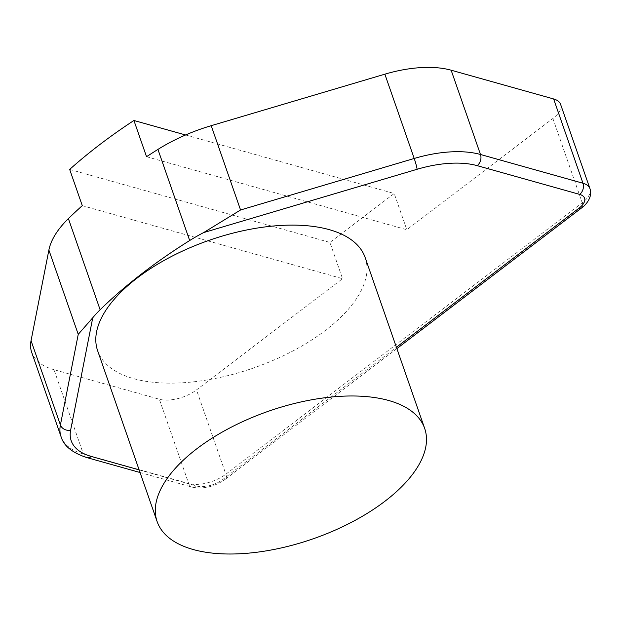 <?xml version="1.0" encoding="UTF-8"?>
<svg xmlns="http://www.w3.org/2000/svg" width="621" height="621" viewBox="0 0 621 621"><rect width="100%" height="100%" fill="white"/><g stroke="black" fill="none" stroke-linecap="round" stroke-linejoin="round"><path stroke-width="0.47" stroke-dasharray="3.1 2.33" d="M365.156 257.544A141.642 67.588 -19.2 0 1 253.624 367.958A141.642 67.588 -19.2 0 1 97.629 350.71M82.282 205.652L342.551 278.674L196.492 389.91A27.448 13.095 -19.2 0 1 159.341 399.241L188.691 483.534L83.354 453.982L53.996 369.689L159.341 399.241M53.996 369.689A87.84 41.917 -19.2 0 1 31.702 352.379M69.668 169.424L329.937 242.446L342.551 278.674M185.586 134.974L394.203 193.504L329.937 242.446M146.54 156.709L406.817 229.731L394.203 193.504M560.592 104.359A27.448 13.095 -19.2 0 1 552.876 118.495L406.817 229.731M139.127 469.872L196.756 486.041A19.212 9.168 160.8 0 0 222.768 479.505L396.4 347.263M589.95 188.652A27.448 13.095 -19.2 0 1 582.226 202.788L225.85 474.203L196.492 389.91M552.876 118.495L582.226 202.788A8.236 4.091 52.7 0 1 581.753 207.802M396.873 348.614L225.376 479.226A8.236 4.091 -127.3 0 0 225.85 474.203A27.448 13.095 -19.2 0 1 188.691 483.534A8.236 5.969 -74.3 0 0 192.153 487.136A8.236 5.969 -74.3 0 0 196.756 486.041M86.816 457.576A8.236 5.969 105.7 0 1 83.354 453.982A87.84 41.917 -19.2 0 1 61.052 436.672M140.043 472.511L192.153 487.136C203.572 489.348 214.649 486.717 225.376 479.226A8.236 4.091 -127.3 0 1 222.768 479.505"/><path stroke-width="0.93" d="M396.4 347.263L579.145 208.089A19.212 9.168 160.8 0 0 579.672 194.404L477.184 165.652A79.604 37.982 160.8 0 0 417.118 169.269L203.618 232.596A109.801 52.389 160.8 0 0 189.677 240.529L157.944 149.405A398.03 189.925 160.8 0 0 146.54 156.709L133.926 120.49A398.03 189.925 160.8 0 0 69.668 169.424L82.282 205.652A398.03 189.925 160.8 0 0 68.395 218.623L100.128 309.747A398.03 189.925 -19.2 0 1 189.677 240.529M100.128 309.747A109.801 52.389 160.8 0 0 92.746 317.773L70.623 430.182A79.604 37.982 160.8 0 0 91.419 456.482L139.127 469.872M157.129 521.578L97.629 350.71A141.642 67.588 -19.2 0 1 137.482 277.781A141.642 67.588 -19.2 0 1 274.117 225.943A141.642 67.588 -19.2 0 1 365.156 257.544L424.663 428.412A141.642 67.588 -19.2 0 1 384.81 501.341A141.642 67.588 -19.2 0 1 248.167 553.179A141.642 67.588 -19.2 0 1 157.129 521.578A141.642 67.588 -19.2 0 1 196.981 448.649A141.642 67.588 -19.2 0 1 333.617 396.811A141.642 67.588 -19.2 0 1 424.663 428.412M91.419 456.482A8.236 5.969 105.7 0 1 86.816 457.576C72.261 452.787 63.676 445.824 61.052 436.672L31.702 352.379A87.84 41.917 -19.2 0 1 31.05 340.665L48.88 250.053A109.801 52.389 -19.2 0 1 68.395 218.623M133.926 120.49L185.586 134.974M157.944 149.405A109.801 52.389 -19.2 0 1 211.21 125.683L384.857 74.178A87.84 41.917 -19.2 0 1 451.141 70.196L553.629 98.949A27.448 13.095 -19.2 0 1 560.592 104.359L589.95 188.652A27.448 13.095 -19.2 0 0 582.979 183.242L553.629 98.949M61.052 436.672A87.84 41.917 -19.2 0 1 60.408 424.958L78.238 334.346L92.746 317.773M203.618 232.596L240.56 209.983L414.207 158.471L384.857 74.178M211.21 125.683L240.56 209.983M417.118 169.269A8.236 0.706 -106.5 0 0 414.207 158.471A87.84 41.917 -19.2 0 1 480.491 154.489L582.979 183.242A8.236 5.969 105.7 0 1 579.672 194.404M451.141 70.196L480.491 154.489A8.236 5.969 105.7 0 1 477.184 165.652M31.05 340.665L60.408 424.958A8.236 6.971 -168.9 0 0 70.623 430.182M78.238 334.346L48.88 250.053M579.145 208.089A8.236 4.091 52.7 0 0 581.753 207.802C583.166 207.189 593.435 198.324 589.95 188.652M581.753 207.802L396.873 348.614M140.043 472.511L86.816 457.576"/></g></svg>
